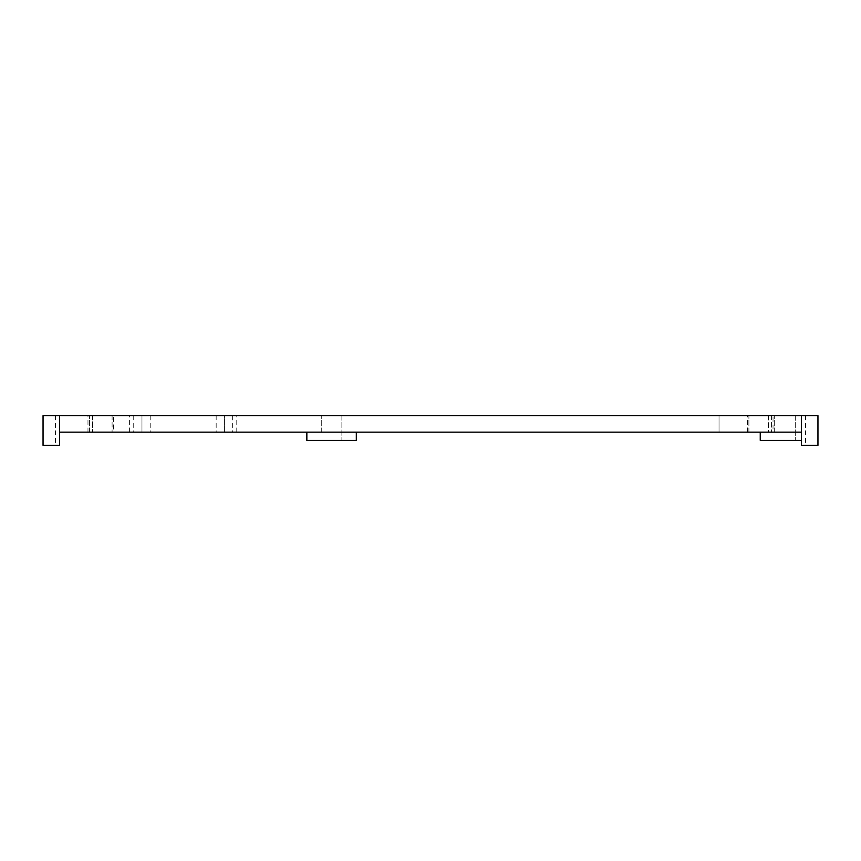 <?xml version="1.0" encoding="UTF-8"?>
<svg xmlns="http://www.w3.org/2000/svg" width="861" height="861" viewBox="0 0 861 861"><rect width="100%" height="100%" fill="white"/><g stroke="black" fill="none" stroke-linecap="round" stroke-linejoin="round"><path stroke-width="0.65" stroke-dasharray="4.3 3.23" d="M59.538 415.659L59.538 445.341L43.05 445.341L43.05 415.659L817.95 415.659L817.95 445.341L801.462 445.341L801.462 432.147L760.241 432.147L801.462 432.147L760.241 432.147L801.462 432.147L801.462 415.659M59.538 432.147L141.968 432.147L141.968 415.659L141.968 432.147L719.032 432.147L719.032 415.659L92.514 415.659L768.486 415.659L768.486 432.147L719.032 432.147L768.486 432.147L768.486 415.659L719.032 415.659L719.032 432.147L141.968 432.147L801.462 432.147L801.462 440.391L801.462 432.147M224.409 415.659L236.775 415.659L224.409 415.659L224.409 432.147L236.775 432.147L92.514 432.147L224.409 432.147L224.409 415.659M113.534 415.659L87.973 415.659L113.534 415.659L113.534 432.147L87.973 432.147L113.534 432.147M773.027 415.659L747.466 415.659L773.027 415.659L773.027 432.147L747.466 432.147L773.027 432.147M112.091 415.659L89.426 415.659L112.091 415.659L89.426 415.659L112.091 415.659L112.091 432.147L89.426 432.147L112.091 432.147L89.426 432.147L112.091 432.147L112.091 415.659M771.574 415.659L748.909 415.659L771.574 415.659L748.909 415.659L771.574 415.659L771.574 432.147L748.909 432.147L771.574 432.147L748.909 432.147L771.574 432.147L771.574 415.659M341.882 415.659L321.271 415.659L341.882 415.659L321.271 415.659L341.882 415.659L341.882 440.391L321.271 440.391L341.882 440.391L321.271 440.391L341.882 440.391L341.882 415.659M795.284 415.659L774.674 415.659L795.284 415.659L774.674 415.659L795.284 415.659L795.284 440.391L774.674 440.391L795.284 440.391L774.674 440.391L795.284 440.391L795.284 415.659M141.968 415.659L141.968 432.147M92.514 415.659L92.514 432.147L92.514 415.659M719.032 415.659L719.032 432.147M356.303 432.147L306.85 432.147L356.303 432.147L306.85 432.147L356.303 432.147L356.303 440.391L306.85 440.391L356.303 440.391L306.85 440.391L306.85 432.147M760.241 432.147L760.241 440.391L801.462 440.391M55.416 415.659L55.416 445.341M133.735 415.659L133.735 432.147M150.212 415.659L150.212 432.147M216.165 415.659L216.165 432.147M232.653 415.659L232.653 432.147M805.584 415.659L805.584 445.341M129.613 432.147L129.613 415.659M236.775 432.147L236.775 415.659M87.973 432.147L87.973 415.659M747.466 432.147L747.466 415.659M89.426 432.147L89.426 415.659L89.426 432.147M748.909 432.147L748.909 415.659L748.909 432.147M321.271 432.147L321.271 415.659L321.271 432.147M774.674 432.147L774.674 415.659L774.674 432.147"/><path stroke-width="1.29" d="M59.538 415.659L817.95 415.659L817.95 445.341L801.462 445.341L801.462 432.147L59.538 432.147L59.538 445.341L43.05 445.341L43.05 415.659L59.538 415.659L59.538 432.147M801.462 415.659L801.462 432.147M801.462 440.391L760.241 440.391L760.241 432.147M356.303 432.147L356.303 440.391L306.85 440.391L306.85 432.147"/></g></svg>
